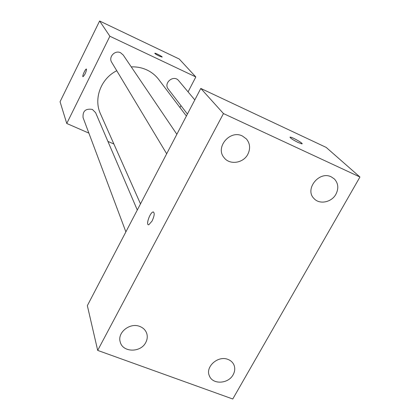 <?xml version="1.0" encoding="UTF-8"?>
<svg xmlns="http://www.w3.org/2000/svg" width="420" height="420" viewBox="0 0 420 420"><rect width="100%" height="100%" fill="white"/><g stroke="black" fill="none" stroke-linecap="round" stroke-linejoin="round"><path stroke-width="0.63" d="M88.877 133.114L66.759 123.475L60.055 101.735L99.614 21L179.225 59.005L195.825 76.955L188.071 91.875M66.759 123.475L109.877 36.241L99.614 21M86.52 69.153C86.105 72.272 84.94 74.786 83.023 76.687C81.858 76.729 85.37 68.707 86.378 69.032L86.52 69.153M186.391 116.03L158.718 79.485C155.589 75.385 151.652 72.214 146.905 69.962C142.002 67.694 136.784 66.67 131.25 66.885M116.765 70.739C100.873 78.514 93.377 98.773 100.485 113.852L140.501 203.879M113.894 144.018L107.909 141.409M180.936 105.604L179.944 107.52M109.877 36.241L195.825 76.955M137.293 210.021L95.608 112.676L92.353 109.41C85.627 108.339 82.541 111.09 83.087 117.658L125.879 231.872M176.852 134.285L123.212 55.004L120.598 52.773C114.959 49.775 108.192 57.099 111.731 62.354L166.677 153.767M187.42 114.061L168.257 89.061C163.128 82.929 173.806 74.324 178.678 80.671L194.806 99.918M159.222 56.054C156.329 54.616 154.859 53.676 154.812 53.245C155.327 52.836 162.997 56.868 162.125 57.088L159.222 56.054M154.812 53.245L154.807 53.245C155.284 52.852 162.582 56.632 162.162 57.057M82.976 76.671C81.974 76.424 85.412 68.707 86.383 69.032L86.425 69.048M87.344 305.644L200.802 88.436L326.188 147.409L359.945 177.014L232.759 399L97.687 350.401L87.344 305.644M97.687 350.401L223.461 113.563L200.802 88.436M223.461 113.563L359.945 177.014M298.231 142.543C292.325 139.534 289.685 137.734 290.32 137.135C292.719 137.225 304.715 144.26 301.718 143.829L298.231 142.543M152.114 220.983L148.843 224.737C145.441 225.823 149.898 212.394 153.059 211.99C154.844 212.578 154.528 215.576 152.114 220.983M233.147 374.719C235.048 371.207 235.253 367.815 233.772 364.534C232.58 362.161 230.654 360.46 227.997 359.431C218.096 355.157 204.918 366.938 209.438 375.968C212.741 384.815 228.401 383.938 233.147 374.719M335.916 194.24C338.861 188.375 338.331 183.267 334.32 178.92L331.296 176.883C319.19 170.525 304.28 189.341 314.018 198.555C319.489 204.808 331.59 202.393 335.916 194.24M247.837 154.261C250.577 148.622 250.105 143.525 246.419 138.957L242.377 135.996C230.06 129.538 215.045 147.289 224.018 157.584C229.535 165.27 243.322 163.312 247.837 154.261M145.766 342.479C147.368 339.428 147.677 336.373 146.701 333.317C145.535 330.094 143.241 327.805 139.802 326.45C129.995 322.271 117.054 332.577 120.241 342.006C122.64 352.59 140.758 352.858 145.766 342.479M148.323 224.716C145.871 224.054 150.266 212.294 153.064 211.99L153.557 212.021M289.968 137.214L290.32 137.141C292.336 137.183 302.815 143.068 302.085 143.756"/></g></svg>
